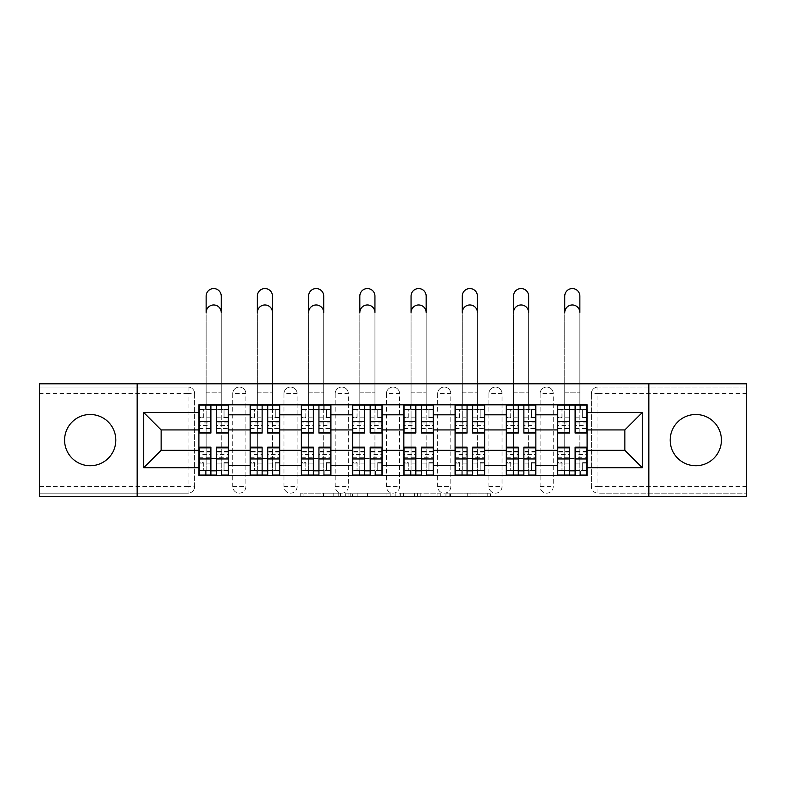 <?xml version="1.0" encoding="UTF-8"?>
<svg xmlns="http://www.w3.org/2000/svg" width="786" height="786" viewBox="0 0 786 786"><rect width="100%" height="100%" fill="white"/><g stroke="black" fill="none" stroke-linecap="round" stroke-linejoin="round"><path stroke-width="0.59" stroke-dasharray="3.93 2.95" d="M340.456 496.438L303.946 496.438L340.456 496.438L340.456 493.156L323.449 493.156L323.449 496.438L323.449 493.156L340.456 493.156L340.456 496.438L340.456 493.156L323.449 493.156L323.449 496.438L323.449 493.156L340.456 493.156L303.946 493.156L340.456 493.156M695.797 465.734A25.614 25.614 0 0 1 670.183 440.111A25.614 25.614 0 0 1 695.797 414.497A25.614 25.614 0 0 1 721.41 440.111A25.614 25.614 0 0 1 695.797 465.734M90.203 465.734A25.614 25.614 0 0 1 64.59 440.111A25.614 25.614 0 0 1 90.203 414.497A25.614 25.614 0 0 1 115.817 440.111A25.614 25.614 0 0 1 90.203 465.734M540.129 393.639A6.573 6.573 0 0 1 546.692 387.076A6.573 6.573 0 0 1 553.265 393.639A6.573 6.573 0 0 0 546.692 387.076A6.573 6.573 0 0 0 540.129 393.639L540.129 486.583A6.573 6.573 0 0 0 546.692 493.156A6.573 6.573 0 0 0 553.265 486.583L553.265 393.639A6.573 6.573 0 0 0 546.692 387.076A6.573 6.573 0 0 0 540.129 393.639L540.129 486.583A6.573 6.573 0 0 0 546.692 493.156A6.573 6.573 0 0 0 553.265 486.583L553.265 393.639L540.129 393.639M488.892 393.639A6.573 6.573 0 0 1 495.465 387.076A6.573 6.573 0 0 1 502.028 393.639A6.573 6.573 0 0 0 495.465 387.076A6.573 6.573 0 0 0 488.892 393.639L488.892 486.583A6.573 6.573 0 0 0 495.465 493.156A6.573 6.573 0 0 0 502.028 486.583L502.028 393.639A6.573 6.573 0 0 0 495.465 387.076A6.573 6.573 0 0 0 488.892 393.639L488.892 486.583A6.573 6.573 0 0 0 495.465 493.156A6.573 6.573 0 0 0 502.028 486.583L502.028 393.639L488.892 393.639M437.664 393.639A6.573 6.573 0 0 1 444.228 387.076A6.573 6.573 0 0 1 450.8 393.639A6.573 6.573 0 0 0 444.228 387.076A6.573 6.573 0 0 0 437.664 393.639L437.664 486.583A6.573 6.573 0 0 0 444.228 493.156A6.573 6.573 0 0 0 450.8 486.583L450.8 393.639A6.573 6.573 0 0 0 444.228 387.076A6.573 6.573 0 0 0 437.664 393.639L437.664 486.583A6.573 6.573 0 0 0 444.228 493.156A6.573 6.573 0 0 0 450.8 486.583L450.8 393.639L437.664 393.639M386.427 393.639A6.573 6.573 0 0 1 393 387.076A6.573 6.573 0 0 1 399.573 393.639A6.573 6.573 0 0 0 393 387.076A6.573 6.573 0 0 0 386.427 393.639L386.427 486.583A6.573 6.573 0 0 0 393 493.156A6.573 6.573 0 0 0 399.573 486.583L399.573 393.639A6.573 6.573 0 0 0 393 387.076A6.573 6.573 0 0 0 386.427 393.639L386.427 486.583A6.573 6.573 0 0 0 393 493.156A6.573 6.573 0 0 0 399.573 486.583L399.573 393.639L386.427 393.639M335.2 393.639A6.573 6.573 0 0 1 341.772 387.076A6.573 6.573 0 0 1 348.336 393.639A6.573 6.573 0 0 0 341.772 387.076A6.573 6.573 0 0 0 335.2 393.639L335.2 486.583A6.573 6.573 0 0 0 341.772 493.156A6.573 6.573 0 0 0 348.336 486.583L348.336 393.639A6.573 6.573 0 0 0 341.772 387.076A6.573 6.573 0 0 0 335.2 393.639L335.2 486.583A6.573 6.573 0 0 0 341.772 493.156A6.573 6.573 0 0 0 348.336 486.583L348.336 393.639L335.2 393.639M283.972 393.639A6.573 6.573 0 0 1 290.535 387.076A6.573 6.573 0 0 1 297.108 393.639A6.573 6.573 0 0 0 290.535 387.076A6.573 6.573 0 0 0 283.972 393.639L283.972 486.583A6.573 6.573 0 0 0 290.535 493.156A6.573 6.573 0 0 0 297.108 486.583L297.108 393.639A6.573 6.573 0 0 0 290.535 387.076A6.573 6.573 0 0 0 283.972 393.639L283.972 486.583A6.573 6.573 0 0 0 290.535 493.156A6.573 6.573 0 0 0 297.108 486.583L297.108 393.639L283.972 393.639M232.735 393.639A6.573 6.573 0 0 1 239.308 387.076A6.573 6.573 0 0 1 245.871 393.639A6.573 6.573 0 0 0 239.308 387.076A6.573 6.573 0 0 0 232.735 393.639L232.735 486.583A6.573 6.573 0 0 0 239.308 493.156A6.573 6.573 0 0 0 245.871 486.583L245.871 393.639A6.573 6.573 0 0 0 239.308 387.076A6.573 6.573 0 0 0 232.735 393.639L232.735 486.583A6.573 6.573 0 0 0 239.308 493.156A6.573 6.573 0 0 0 245.871 486.583L245.871 393.639L232.735 393.639M487.212 496.438L449.17 496.438L487.212 496.438L487.212 493.156L470.932 493.156L490.435 493.156L490.435 496.438L490.435 493.156L449.17 493.156L490.435 493.156L490.435 496.438L490.435 493.156L487.212 493.156L487.212 496.438M467.709 496.438L450.457 496.438L467.709 496.438L467.709 493.156L470.932 493.156L467.709 493.156L467.709 496.438L467.709 493.156L450.457 493.156L450.457 496.438L450.457 493.156L467.709 493.156L467.709 496.438M445.947 496.438L449.17 496.438L445.947 496.438L445.947 493.156L449.17 493.156L445.947 493.156L445.947 496.438M300.724 496.438L303.946 496.438L300.724 496.438L300.724 493.156L303.946 493.156L300.724 493.156L300.724 496.438M746.7 486.583L597.93 486.583L597.93 493.156L746.7 493.156L746.7 496.438L39.3 496.438L39.3 493.156L188.07 493.156A6.573 6.573 0 0 0 194.643 486.583L194.643 393.639A6.573 6.573 0 0 0 188.07 387.076A6.573 6.573 0 0 1 194.643 393.639A6.573 6.573 0 0 0 188.07 387.076L39.3 387.076L39.3 383.794L746.7 383.794L746.7 387.076L597.93 387.076A6.573 6.573 0 0 0 591.357 393.639L591.357 486.583A6.573 6.573 0 0 0 597.93 493.156A6.573 6.573 0 0 1 591.357 486.583A6.573 6.573 0 0 0 597.93 493.156L746.7 493.156L746.7 387.076L597.93 387.076A6.573 6.573 0 0 0 591.357 393.639L591.357 486.583L597.93 486.583L597.93 393.639L746.7 393.639M390.18 496.438L386.958 496.438L390.18 496.438L390.18 493.156L390.18 496.438M348.915 496.438L386.958 496.438L345.693 496.438L348.915 496.438L348.915 493.156L390.18 493.156L345.693 493.156L345.693 496.438L345.693 493.156L348.915 493.156L348.915 496.438M399.042 496.438L440.307 496.438L395.82 496.438L399.042 496.438L399.042 493.156L440.307 493.156L440.307 496.438L440.307 493.156L420.805 493.156L420.805 496.438M194.643 486.583L194.643 393.639L188.07 393.639L188.07 486.583L39.3 486.583L39.3 493.156L188.07 493.156A6.573 6.573 0 0 0 194.643 486.583A6.573 6.573 0 0 1 188.07 493.156L188.07 486.583L194.643 486.583M39.3 393.639L188.07 393.639L188.07 387.076L39.3 387.076L39.3 486.583M557.539 404.81L587.093 404.81L587.093 409.732L557.539 409.732L557.539 404.81L535.856 404.81L535.856 409.732L506.302 409.732L506.302 404.81L484.628 404.81L484.628 409.732L455.074 409.732L455.074 404.81L433.391 404.81L433.391 409.732L403.837 409.732L403.837 404.81L382.163 404.81L382.163 409.732L352.609 409.732L352.609 404.81L330.926 404.81L330.926 409.732L301.372 409.732L301.372 404.81L279.698 404.81L279.698 409.732L250.144 409.732L250.144 404.81L228.461 404.81L228.461 409.732L198.907 409.732L198.907 470.49L228.461 470.49L228.461 409.732M228.461 470.49L228.461 475.422L250.144 475.422L250.144 470.49L279.698 470.49L279.698 409.732M250.144 409.732L250.144 470.49M279.698 470.49L279.698 475.422L301.372 475.422L301.372 470.49L330.926 470.49L330.926 409.732M301.372 409.732L301.372 470.49M330.926 470.49L330.926 475.422L352.609 475.422L352.609 470.49L382.163 470.49L382.163 409.732M352.609 409.732L352.609 470.49M382.163 470.49L382.163 475.422L403.837 475.422L403.837 470.49L433.391 470.49L433.391 409.732M403.837 409.732L403.837 470.49M433.391 470.49L433.391 475.422L455.074 475.422L455.074 470.49L484.628 470.49L484.628 409.732M455.074 409.732L455.074 470.49M484.628 470.49L484.628 475.422L506.302 475.422L506.302 470.49L535.856 470.49L535.856 409.732M506.302 409.732L506.302 470.49M535.856 470.49L535.856 475.422L557.539 475.422L557.539 470.49L587.093 470.49L587.093 409.732M557.539 409.732L557.539 470.49M535.856 450.299L557.539 450.299M484.628 450.299L506.302 450.299M433.391 450.299L455.074 450.299M382.163 450.299L403.837 450.299M330.926 450.299L352.609 450.299M279.698 450.299L301.372 450.299M228.461 450.299L250.144 450.299M557.539 429.932L535.856 429.932M506.302 429.932L484.628 429.932M455.074 429.932L433.391 429.932M403.837 429.932L382.163 429.932M352.609 429.932L330.926 429.932M301.372 429.932L279.698 429.932M250.144 429.932L228.461 429.932M198.907 429.932L161.14 429.932L161.14 450.299L198.907 450.299M137.167 496.438L137.167 383.794M648.833 496.438L648.833 383.794M587.093 450.299L624.86 450.299L624.86 429.932L587.093 429.932M228.461 475.422L198.907 475.422L198.907 470.49M198.907 409.732L198.907 404.81L228.461 404.81M250.144 404.81L279.698 404.81M301.372 404.81L330.926 404.81M352.609 404.81L382.163 404.81M403.837 404.81L433.391 404.81M455.074 404.81L484.628 404.81M506.302 404.81L535.856 404.81M587.093 470.49L587.093 475.422L557.539 475.422M535.856 475.422L506.302 475.422M484.628 475.422L455.074 475.422M433.391 475.422L403.837 475.422M382.163 475.422L352.609 475.422M330.926 475.422L301.372 475.422M279.698 475.422L250.144 475.422M228.304 470.49L216.474 470.49M210.894 470.49L199.074 470.49M199.074 409.732L210.894 409.732M216.474 409.732L228.304 409.732M553.265 486.583A6.573 6.573 0 0 1 546.692 493.156A6.573 6.573 0 0 1 540.129 486.583L553.265 486.583M502.028 486.583A6.573 6.573 0 0 1 495.465 493.156A6.573 6.573 0 0 1 488.892 486.583L502.028 486.583M450.8 486.583A6.573 6.573 0 0 1 444.228 493.156A6.573 6.573 0 0 1 437.664 486.583L450.8 486.583M399.573 486.583A6.573 6.573 0 0 1 393 493.156A6.573 6.573 0 0 1 386.427 486.583L399.573 486.583M348.336 486.583A6.573 6.573 0 0 1 341.772 493.156A6.573 6.573 0 0 1 335.2 486.583L348.336 486.583M297.108 486.583A6.573 6.573 0 0 1 290.535 493.156A6.573 6.573 0 0 1 283.972 486.583L297.108 486.583M245.871 486.583A6.573 6.573 0 0 1 239.308 493.156A6.573 6.573 0 0 1 232.735 486.583L245.871 486.583M279.531 470.49L267.712 470.49M262.131 470.49L250.302 470.49M250.302 409.732L262.131 409.732M267.712 409.732L279.531 409.732M330.768 470.49L318.939 470.49M313.359 470.49L301.539 470.49M301.539 409.732L313.359 409.732M318.939 409.732L330.768 409.732M381.996 470.49L370.177 470.49M364.596 470.49L352.767 470.49M352.767 409.732L364.596 409.732M370.177 409.732L381.996 409.732M433.233 470.49L421.404 470.49M415.823 470.49L404.004 470.49M404.004 409.732L415.823 409.732M421.404 409.732L433.233 409.732M484.461 470.49L472.641 470.49M467.061 470.49L455.232 470.49M455.232 409.732L467.061 409.732M472.641 409.732L484.461 409.732M535.698 470.49L523.869 470.49M518.288 470.49L506.469 470.49M506.469 409.732L518.288 409.732M523.869 409.732L535.698 409.732M586.926 470.49L575.106 470.49M569.526 470.49L557.696 470.49M557.696 409.732L569.526 409.732M575.106 409.732L586.926 409.732M352.462 496.438L357.139 496.438L352.462 496.438L352.462 493.156L350.202 493.156L350.202 496.438L350.202 493.156L357.139 493.156L352.462 493.156L352.462 496.438M357.139 496.438L367.455 496.438L357.139 496.438L357.139 493.156L367.455 493.156L367.455 496.438L367.455 493.156L357.139 493.156L357.139 496.438M399.042 493.156L417.582 493.156L417.582 496.438L417.582 493.156L414.36 493.156L417.582 493.156L417.582 496.438L417.582 493.156L420.805 493.156M400.329 493.156L400.329 496.438L400.329 493.156M395.82 493.156L395.82 496.438L395.82 493.156M221.239 475.088L221.239 458.503L221.239 475.088L228.304 475.088L228.304 462.61L224.03 462.61L224.03 470.824L228.304 470.824L228.304 462.61L224.03 462.61L224.03 470.824L228.304 470.824L206.138 470.824L206.138 475.088L206.138 312.523A7.555 7.555 0 0 1 213.684 304.968A7.555 7.555 0 0 1 221.239 312.523L221.239 404.81M199.074 428.783L210.894 428.783L210.894 422.947L199.074 422.947L199.074 409.408L199.074 417.621L203.338 417.621L203.338 409.408L199.074 409.408L206.138 409.408L206.138 405.134L199.074 405.134L199.074 417.621L203.338 417.621L203.338 409.408L199.074 409.408L210.894 409.408L210.894 405.134M228.304 422.947L216.474 422.947L216.474 409.408L228.304 409.408L224.03 409.408L224.03 417.621L228.304 417.621L228.304 409.408L228.304 417.621L224.03 417.621L224.03 409.408L228.304 409.408L228.304 433.057M216.474 422.947L216.474 425.599L228.304 425.599M216.474 425.599L216.474 433.057M206.138 404.81L206.138 392.823L206.138 409.408L228.304 409.408L228.304 405.134L221.239 405.134L221.239 409.408L221.239 383.794L221.239 458.503L221.239 296.106A7.555 7.555 0 0 0 213.684 288.55A7.555 7.555 0 0 0 206.138 296.106L206.138 470.824L199.074 470.824L203.338 470.824L203.338 462.61L199.074 462.61L199.074 470.824L199.074 462.61L203.338 462.61L203.338 470.824L199.074 470.824L199.074 447.175M199.074 417.15L210.894 417.15L210.894 409.408M210.894 417.15L210.894 428.783M210.894 422.947L210.894 433.057M199.074 422.947L199.074 425.599L210.894 425.599M199.074 425.599L199.074 433.057M206.138 405.134L221.239 405.134M216.474 409.408L216.474 405.134M199.074 457.285L210.894 457.285L210.894 451.449L210.894 470.824L199.074 470.824L199.074 475.088L206.138 475.088M210.894 457.285L210.894 454.632L199.074 454.632M210.894 454.632L210.894 447.175M228.304 451.449L216.474 451.449L216.474 457.285L228.304 457.285L228.304 451.449L228.304 470.824L216.474 470.824L216.474 475.088L210.894 475.088L210.894 470.824M228.304 463.082L216.474 463.082L216.474 470.824M216.474 463.082L216.474 451.449M216.474 457.285L216.474 447.175M228.304 457.285L228.304 454.632L216.474 454.632M228.304 454.632L228.304 447.175M272.477 475.088L272.477 458.503L272.477 475.088L279.531 475.088L279.531 462.61L275.267 462.61L275.267 470.824L279.531 470.824L279.531 462.61L275.267 462.61L275.267 470.824L279.531 470.824L257.366 470.824L257.366 475.088L257.366 312.523A7.555 7.555 0 0 1 264.921 304.968A7.555 7.555 0 0 1 272.477 312.523L272.477 404.81M250.302 428.783L262.131 428.783L262.131 422.947L250.302 422.947L250.302 409.408L250.302 417.621L254.576 417.621L254.576 409.408L250.302 409.408L257.366 409.408L257.366 405.134L250.302 405.134L250.302 417.621L254.576 417.621L254.576 409.408L250.302 409.408L262.131 409.408L262.131 405.134M279.531 422.947L267.712 422.947L267.712 409.408L279.531 409.408L275.267 409.408L275.267 417.621L279.531 417.621L279.531 409.408L279.531 417.621L275.267 417.621L275.267 409.408L279.531 409.408L279.531 433.057M267.712 422.947L267.712 425.599L279.531 425.599M267.712 425.599L267.712 433.057M257.366 404.81L257.366 392.823L257.366 409.408L279.531 409.408L279.531 405.134L272.477 405.134L272.477 409.408L272.477 383.794L272.477 458.503L272.477 296.106A7.555 7.555 0 0 0 264.921 288.55A7.555 7.555 0 0 0 257.366 296.106L257.366 470.824L250.302 470.824L254.576 470.824L254.576 462.61L250.302 462.61L250.302 470.824L250.302 462.61L254.576 462.61L254.576 470.824L250.302 470.824L250.302 447.175M250.302 417.15L262.131 417.15L262.131 409.408M262.131 417.15L262.131 428.783M262.131 422.947L262.131 433.057M250.302 422.947L250.302 425.599L262.131 425.599M250.302 425.599L250.302 433.057M257.366 405.134L272.477 405.134M267.712 409.408L267.712 405.134M323.704 475.088L323.704 458.503L323.704 475.088L330.768 475.088L330.768 462.61L326.495 462.61L326.495 470.824L330.768 470.824L330.768 462.61L326.495 462.61L326.495 470.824L330.768 470.824L308.593 470.824L308.593 475.088L308.593 312.523A7.555 7.555 0 0 1 316.149 304.968A7.555 7.555 0 0 1 323.704 312.523L323.704 404.81M301.539 428.783L313.359 428.783L313.359 422.947L301.539 422.947L301.539 409.408L301.539 417.621L305.803 417.621L305.803 409.408L301.539 409.408L308.593 409.408L308.593 405.134L301.539 405.134L301.539 417.621L305.803 417.621L305.803 409.408L301.539 409.408L313.359 409.408L313.359 405.134M330.768 422.947L318.939 422.947L318.939 409.408L330.768 409.408L326.495 409.408L326.495 417.621L330.768 417.621L330.768 409.408L330.768 417.621L326.495 417.621L326.495 409.408L330.768 409.408L330.768 433.057M318.939 422.947L318.939 425.599L330.768 425.599M318.939 425.599L318.939 433.057M308.593 404.81L308.593 392.823L308.593 409.408L330.768 409.408L330.768 405.134L323.704 405.134L323.704 409.408L323.704 383.794L323.704 458.503L323.704 296.106A7.555 7.555 0 0 0 316.149 288.55A7.555 7.555 0 0 0 308.593 296.106L308.593 470.824L301.539 470.824L305.803 470.824L305.803 462.61L301.539 462.61L301.539 470.824L301.539 462.61L305.803 462.61L305.803 470.824L301.539 470.824L301.539 447.175M301.539 417.15L313.359 417.15L313.359 409.408M313.359 417.15L313.359 428.783M313.359 422.947L313.359 433.057M301.539 422.947L301.539 425.599L313.359 425.599M301.539 425.599L301.539 433.057M308.593 405.134L323.704 405.134M318.939 409.408L318.939 405.134M250.302 457.285L262.131 457.285L262.131 451.449L262.131 470.824L250.302 470.824L250.302 475.088L257.366 475.088M262.131 457.285L262.131 454.632L250.302 454.632M262.131 454.632L262.131 447.175M279.531 451.449L267.712 451.449L267.712 457.285L279.531 457.285L279.531 451.449L279.531 470.824L267.712 470.824L267.712 475.088L262.131 475.088L262.131 470.824M279.531 463.082L267.712 463.082L267.712 470.824M267.712 463.082L267.712 451.449M267.712 457.285L267.712 447.175M279.531 457.285L279.531 454.632L267.712 454.632M279.531 454.632L279.531 447.175M308.102 470.824L308.593 475.088M301.539 457.285L313.359 457.285L313.359 470.824L301.539 470.824L301.539 475.088M313.359 457.285L313.359 454.632L301.539 454.632M313.359 454.632L313.359 447.175M330.768 451.449L318.939 451.449L318.939 457.285L330.768 457.285L330.768 451.449L330.768 470.824L318.939 470.824L318.939 475.088L313.359 475.088L313.359 470.824M330.768 463.082L318.939 463.082L318.939 470.824M318.939 463.082L318.939 451.449M318.939 457.285L318.939 447.175M330.768 457.285L330.768 454.632L318.939 454.632M330.768 454.632L330.768 447.175M374.942 475.088L374.942 458.503L374.942 475.088L381.996 475.088L381.996 462.61L377.732 462.61L377.732 470.824L381.996 470.824L381.996 462.61L377.732 462.61L377.732 470.824L381.996 470.824L359.831 470.824L359.831 475.088L359.831 312.523A7.555 7.555 0 0 1 367.386 304.968A7.555 7.555 0 0 1 374.942 312.523L374.942 404.81M352.767 428.783L364.596 428.783L364.596 422.947L352.767 422.947L352.767 409.408L352.767 417.621L357.041 417.621L357.041 409.408L352.767 409.408L359.831 409.408L359.831 405.134L352.767 405.134L352.767 417.621L357.041 417.621L357.041 409.408L352.767 409.408L364.596 409.408L364.596 405.134M381.996 422.947L370.177 422.947L370.177 409.408L381.996 409.408L377.732 409.408L377.732 417.621L381.996 417.621L381.996 409.408L381.996 417.621L377.732 417.621L377.732 409.408L381.996 409.408L381.996 433.057M370.177 422.947L370.177 425.599L381.996 425.599M370.177 425.599L370.177 433.057M359.831 404.81L359.831 392.823L359.831 409.408L381.996 409.408L381.996 405.134L374.942 405.134L374.942 409.408L374.942 383.794L374.942 458.503L374.942 296.106A7.555 7.555 0 0 0 367.386 288.55A7.555 7.555 0 0 0 359.831 296.106L359.831 470.824L352.767 470.824L357.041 470.824L357.041 462.61L352.767 462.61L352.767 470.824L352.767 462.61L357.041 462.61L357.041 470.824L352.767 470.824L352.767 447.175M352.767 417.15L364.596 417.15L364.596 409.408M364.596 417.15L364.596 428.783M364.596 422.947L364.596 433.057M352.767 422.947L352.767 425.599L364.596 425.599M352.767 425.599L352.767 433.057M359.831 405.134L374.942 405.134M370.177 409.408L370.177 405.134M426.169 475.088L426.169 458.503L426.169 475.088L433.233 475.088L433.233 462.61L428.96 462.61L428.96 470.824L433.233 470.824L433.233 462.61L428.96 462.61L428.96 470.824L433.233 470.824L411.058 470.824L411.058 475.088L411.058 312.523A7.555 7.555 0 0 1 418.614 304.968A7.555 7.555 0 0 1 426.169 312.523L426.169 404.81M404.004 428.783L415.823 428.783L415.823 422.947L404.004 422.947L404.004 409.408L404.004 417.621L408.268 417.621L408.268 409.408L404.004 409.408L411.058 409.408L411.058 405.134L404.004 405.134L404.004 417.621L408.268 417.621L408.268 409.408L404.004 409.408L415.823 409.408L415.823 405.134M433.233 422.947L421.404 422.947L421.404 409.408L433.233 409.408L428.96 409.408L428.96 417.621L433.233 417.621L433.233 409.408L433.233 417.621L428.96 417.621L428.96 409.408L433.233 409.408L433.233 433.057M421.404 422.947L421.404 425.599L433.233 425.599M421.404 425.599L421.404 433.057M411.058 404.81L411.058 392.823L411.058 409.408L433.233 409.408L433.233 405.134L426.169 405.134L426.169 409.408L426.169 383.794L426.169 458.503L426.169 296.106A7.555 7.555 0 0 0 418.614 288.55A7.555 7.555 0 0 0 411.058 296.106L411.058 470.824L404.004 470.824L408.268 470.824L408.268 462.61L404.004 462.61L404.004 470.824L404.004 462.61L408.268 462.61L408.268 470.824L404.004 470.824L404.004 447.175M404.004 417.15L415.823 417.15L415.823 409.408M415.823 417.15L415.823 428.783M415.823 422.947L415.823 433.057M404.004 422.947L404.004 425.599L415.823 425.599M404.004 425.599L404.004 433.057M411.058 405.134L426.169 405.134M421.404 409.408L421.404 405.134M477.407 475.088L477.407 458.503L477.407 475.088L484.461 475.088L484.461 462.61L480.197 462.61L480.197 470.824L484.461 470.824L484.461 462.61L480.197 462.61L480.197 470.824L484.461 470.824L462.296 470.824L462.296 475.088L462.296 312.523A7.555 7.555 0 0 1 469.851 304.968A7.555 7.555 0 0 1 477.407 312.523L477.407 404.81M455.232 428.783L467.061 428.783L467.061 422.947L455.232 422.947L455.232 409.408L455.232 417.621L459.505 417.621L459.505 409.408L455.232 409.408L462.296 409.408L462.296 405.134L455.232 405.134L455.232 417.621L459.505 417.621L459.505 409.408L455.232 409.408L467.061 409.408L467.061 405.134M484.461 422.947L472.641 422.947L472.641 409.408L484.461 409.408L480.197 409.408L480.197 417.621L484.461 417.621L484.461 409.408L484.461 417.621L480.197 417.621L480.197 409.408L484.461 409.408L484.461 433.057M472.641 422.947L472.641 425.599L484.461 425.599M472.641 425.599L472.641 433.057M462.296 404.81L462.296 392.823L462.296 409.408L484.461 409.408L484.461 405.134L477.407 405.134L477.407 409.408L477.407 383.794L477.407 458.503L477.407 296.106A7.555 7.555 0 0 0 469.851 288.55A7.555 7.555 0 0 0 462.296 296.106L462.296 470.824L455.232 470.824L459.505 470.824L459.505 462.61L455.232 462.61L455.232 470.824L455.232 462.61L459.505 462.61L459.505 470.824L455.232 470.824L455.232 447.175M455.232 417.15L467.061 417.15L467.061 409.408M467.061 417.15L467.061 428.783M467.061 422.947L467.061 433.057M455.232 422.947L455.232 425.599L467.061 425.599M455.232 425.599L455.232 433.057M462.296 405.134L477.407 405.134M472.641 409.408L472.641 405.134M352.767 457.285L364.596 457.285L364.596 451.449L364.596 470.824L352.767 470.824L352.767 475.088L359.831 475.088M364.596 457.285L364.596 454.632L352.767 454.632M364.596 454.632L364.596 447.175M381.996 451.449L370.177 451.449L370.177 457.285L381.996 457.285L381.996 451.449L381.996 470.824L370.177 470.824L370.177 475.088L364.596 475.088L364.596 470.824M381.996 463.082L370.177 463.082L370.177 470.824M370.177 463.082L370.177 451.449M370.177 457.285L370.177 447.175M381.996 457.285L381.996 454.632L370.177 454.632M381.996 454.632L381.996 447.175M404.004 457.285L415.823 457.285L415.823 451.449L415.823 470.824L404.004 470.824L404.004 475.088L411.058 475.088M415.823 457.285L415.823 454.632L404.004 454.632M415.823 454.632L415.823 447.175M433.233 451.449L421.404 451.449L421.404 457.285L433.233 457.285L433.233 451.449L433.233 470.824L421.404 470.824L421.404 475.088L415.823 475.088L415.823 470.824M433.233 463.082L421.404 463.082L421.404 470.824M421.404 463.082L421.404 451.449M421.404 457.285L421.404 447.175M433.233 457.285L433.233 454.632L421.404 454.632M433.233 454.632L433.233 447.175M455.232 457.285L467.061 457.285L467.061 451.449L467.061 470.824L455.232 470.824L455.232 475.088L462.296 475.088M467.061 457.285L467.061 454.632L455.232 454.632M467.061 454.632L467.061 447.175M484.461 451.449L472.641 451.449L472.641 457.285L484.461 457.285L484.461 451.449L484.461 470.824L472.641 470.824L472.641 475.088L467.061 475.088L467.061 470.824M484.461 463.082L472.641 463.082L472.641 470.824M472.641 463.082L472.641 451.449M472.641 457.285L472.641 447.175M484.461 457.285L484.461 454.632L472.641 454.632M484.461 454.632L484.461 447.175M528.634 475.088L528.634 458.503L528.634 475.088L535.698 475.088L535.698 462.61L531.424 462.61L531.424 470.824L535.698 470.824L535.698 462.61L531.424 462.61L531.424 470.824L535.698 470.824L513.523 470.824L513.523 475.088L513.523 312.523A7.555 7.555 0 0 1 521.079 304.968A7.555 7.555 0 0 1 528.634 312.523L528.634 404.81M506.469 428.783L518.288 428.783L518.288 422.947L506.469 422.947L506.469 409.408L506.469 417.621L510.733 417.621L510.733 409.408L506.469 409.408L513.523 409.408L513.523 405.134L506.469 405.134L506.469 417.621L510.733 417.621L510.733 409.408L506.469 409.408L518.288 409.408L518.288 405.134M535.698 422.947L523.869 422.947L523.869 409.408L535.698 409.408L531.424 409.408L531.424 417.621L535.698 417.621L535.698 409.408L535.698 417.621L531.424 417.621L531.424 409.408L535.698 409.408L535.698 433.057M523.869 422.947L523.869 425.599L535.698 425.599M523.869 425.599L523.869 433.057M513.523 404.81L513.523 392.823L513.523 409.408L535.698 409.408L535.698 405.134L528.634 405.134L528.634 409.408L528.634 383.794L528.634 458.503L528.634 296.106A7.555 7.555 0 0 0 521.079 288.55A7.555 7.555 0 0 0 513.523 296.106L513.523 470.824L506.469 470.824L510.733 470.824L510.733 462.61L506.469 462.61L506.469 470.824L506.469 462.61L510.733 462.61L510.733 470.824L506.469 470.824L506.469 447.175M506.469 417.15L518.288 417.15L518.288 409.408M518.288 417.15L518.288 428.783M518.288 422.947L518.288 433.057M506.469 422.947L506.469 425.599L518.288 425.599M506.469 425.599L506.469 433.057M513.523 405.134L528.634 405.134M523.869 409.408L523.869 405.134M506.469 457.285L518.288 457.285L518.288 451.449L518.288 470.824L506.469 470.824L506.469 475.088L513.523 475.088M518.288 457.285L518.288 454.632L506.469 454.632M518.288 454.632L518.288 447.175M535.698 451.449L523.869 451.449L523.869 457.285L535.698 457.285L535.698 451.449L535.698 470.824L523.869 470.824L523.869 475.088L518.288 475.088L518.288 470.824M535.698 463.082L523.869 463.082L523.869 470.824M523.869 463.082L523.869 451.449M523.869 457.285L523.869 447.175M535.698 457.285L535.698 454.632L523.869 454.632M535.698 454.632L535.698 447.175M579.862 475.088L579.862 458.503L579.862 475.088L586.926 475.088L586.926 462.61L582.662 462.61L582.662 470.824L586.926 470.824L586.926 462.61L582.662 462.61L582.662 470.824L586.926 470.824L564.761 470.824L564.761 475.088L564.761 312.523A7.555 7.555 0 0 1 572.316 304.968A7.555 7.555 0 0 1 579.862 312.523L579.862 404.81M557.696 428.783L569.526 428.783L569.526 422.947L557.696 422.947L557.696 409.408L557.696 417.621L561.97 417.621L561.97 409.408L557.696 409.408L564.761 409.408L564.761 405.134L557.696 405.134L557.696 417.621L561.97 417.621L561.97 409.408L557.696 409.408L569.526 409.408L569.526 405.134M586.926 422.947L575.106 422.947L575.106 409.408L586.926 409.408L582.662 409.408L582.662 417.621L586.926 417.621L586.926 409.408L586.926 417.621L582.662 417.621L582.662 409.408L586.926 409.408L586.926 433.057M575.106 422.947L575.106 425.599L586.926 425.599M575.106 425.599L575.106 433.057M564.761 404.81L564.761 392.823L564.761 409.408L586.926 409.408L586.926 405.134L579.862 405.134L579.862 409.408L579.862 383.794L579.862 458.503L579.862 296.106A7.555 7.555 0 0 0 572.316 288.55A7.555 7.555 0 0 0 564.761 296.106L564.761 470.824L557.696 470.824L561.97 470.824L561.97 462.61L557.696 462.61L557.696 470.824L557.696 462.61L561.97 462.61L561.97 470.824L557.696 470.824L557.696 447.175M557.696 417.15L569.526 417.15L569.526 409.408M569.526 417.15L569.526 428.783M569.526 422.947L569.526 433.057M557.696 422.947L557.696 425.599L569.526 425.599M557.696 425.599L557.696 433.057M564.761 405.134L579.862 405.134M575.106 409.408L575.106 405.134M564.269 470.824L564.761 475.088M557.696 457.285L569.526 457.285L569.526 470.824L557.696 470.824L557.696 475.088M569.526 457.285L569.526 454.632L557.696 454.632M569.526 454.632L569.526 447.175M586.926 451.449L575.106 451.449L575.106 457.285L586.926 457.285L586.926 451.449L586.926 470.824L575.106 470.824L575.106 475.088L569.526 475.088L569.526 470.824M586.926 463.082L575.106 463.082L575.106 470.824M575.106 463.082L575.106 451.449M575.106 457.285L575.106 447.175M586.926 457.285L586.926 454.632L575.106 454.632M586.926 454.632L586.926 447.175M338.196 493.156L338.196 496.438L338.196 493.156M597.93 387.076A6.573 6.573 0 0 0 591.357 393.639L597.93 393.639L597.93 387.076M333.765 493.156L333.765 496.438L333.765 493.156M303.946 493.156L303.946 496.438L303.946 493.156M386.958 493.156L386.958 496.438L386.958 493.156M437.085 493.156L437.085 496.438L437.085 493.156M414.36 493.156L414.36 496.438L414.36 493.156M403.562 493.156L403.562 496.438L403.562 493.156M470.932 493.156L470.932 496.438L470.932 493.156M449.17 493.156L449.17 496.438L449.17 493.156M205.637 405.134L205.637 409.408M216.474 417.15L228.304 417.15M216.474 428.242L228.304 428.242M199.074 428.242L210.894 428.242M221.731 405.134L221.731 409.408M206.138 392.823L221.239 392.823L206.138 392.823M205.637 475.088L205.637 470.824M210.894 463.082L199.074 463.082M210.894 451.989L199.074 451.989M228.304 451.989L216.474 451.989M221.731 475.088L221.731 470.824M221.239 458.503L206.138 458.503L221.239 458.503M256.875 405.134L256.875 409.408M267.712 417.15L279.531 417.15M267.712 428.242L279.531 428.242M250.302 428.242L262.131 428.242M272.968 405.134L272.968 409.408M257.366 392.823L272.477 392.823L257.366 392.823M308.102 405.134L308.102 409.408M318.939 417.15L330.768 417.15M318.939 428.242L330.768 428.242M301.539 428.242L313.359 428.242M324.196 405.134L324.196 409.408M308.593 392.823L323.704 392.823L308.593 392.823M256.875 475.088L256.875 470.824M262.131 463.082L250.302 463.082M262.131 451.989L250.302 451.989M279.531 451.989L267.712 451.989M272.968 475.088L272.968 470.824M272.477 458.503L257.366 458.503L272.477 458.503M313.359 463.082L301.539 463.082M313.359 451.989L301.539 451.989M330.768 451.989L318.939 451.989M324.196 475.088L324.196 470.824M323.704 458.503L308.593 458.503L323.704 458.503M359.34 405.134L359.34 409.408M370.177 417.15L381.996 417.15M370.177 428.242L381.996 428.242M352.767 428.242L364.596 428.242M375.433 405.134L375.433 409.408M359.831 392.823L374.942 392.823L359.831 392.823M410.567 405.134L410.567 409.408M421.404 417.15L433.233 417.15M421.404 428.242L433.233 428.242M404.004 428.242L415.823 428.242M426.66 405.134L426.66 409.408M411.058 392.823L426.169 392.823L411.058 392.823M461.804 405.134L461.804 409.408M472.641 417.15L484.461 417.15M472.641 428.242L484.461 428.242M455.232 428.242L467.061 428.242M477.898 405.134L477.898 409.408M462.296 392.823L477.407 392.823L462.296 392.823M359.34 475.088L359.34 470.824M364.596 463.082L352.767 463.082M364.596 451.989L352.767 451.989M381.996 451.989L370.177 451.989M375.433 475.088L375.433 470.824M374.942 458.503L359.831 458.503L374.942 458.503M410.567 475.088L410.567 470.824M415.823 463.082L404.004 463.082M415.823 451.989L404.004 451.989M433.233 451.989L421.404 451.989M426.66 475.088L426.66 470.824M426.169 458.503L411.058 458.503L426.169 458.503M461.804 475.088L461.804 470.824M467.061 463.082L455.232 463.082M467.061 451.989L455.232 451.989M484.461 451.989L472.641 451.989M477.898 475.088L477.898 470.824M477.407 458.503L462.296 458.503L477.407 458.503M513.032 405.134L513.032 409.408M523.869 417.15L535.698 417.15M523.869 428.242L535.698 428.242M506.469 428.242L518.288 428.242M529.125 405.134L529.125 409.408M513.523 392.823L528.634 392.823L513.523 392.823M513.032 475.088L513.032 470.824M518.288 463.082L506.469 463.082M518.288 451.989L506.469 451.989M535.698 451.989L523.869 451.989M529.125 475.088L529.125 470.824M528.634 458.503L513.523 458.503L528.634 458.503M564.269 405.134L564.269 409.408M575.106 417.15L586.926 417.15M575.106 428.242L586.926 428.242M557.696 428.242L569.526 428.242M580.363 405.134L580.363 409.408M564.761 392.823L579.862 392.823L564.761 392.823M569.526 463.082L557.696 463.082M569.526 451.989L557.696 451.989M586.926 451.989L575.106 451.989M580.363 475.088L580.363 470.824M579.862 458.503L564.761 458.503L579.862 458.503M216.474 428.783L228.304 428.783M210.894 451.449L199.074 451.449M267.712 428.783L279.531 428.783M318.939 428.783L330.768 428.783M262.131 451.449L250.302 451.449M313.359 451.449L301.539 451.449M370.177 428.783L381.996 428.783M421.404 428.783L433.233 428.783M472.641 428.783L484.461 428.783M364.596 451.449L352.767 451.449M415.823 451.449L404.004 451.449M467.061 451.449L455.232 451.449M523.869 428.783L535.698 428.783M518.288 451.449L506.469 451.449M575.106 428.783L586.926 428.783M569.526 451.449L557.696 451.449"/><path stroke-width="1.18" d="M695.797 414.497A25.614 25.614 0 0 0 670.183 440.111A25.614 25.614 0 0 0 695.797 465.734A25.614 25.614 0 0 0 721.41 440.111A25.614 25.614 0 0 0 695.797 414.497M90.203 414.497A25.614 25.614 0 0 0 64.59 440.111A25.614 25.614 0 0 0 90.203 465.734A25.614 25.614 0 0 0 115.817 440.111A25.614 25.614 0 0 0 90.203 414.497M648.833 496.438L746.7 496.438L746.7 383.794L39.3 383.794L39.3 496.438L648.833 496.438L648.833 383.794M250.144 475.422L250.144 414.821L228.461 414.821L228.461 475.422M228.461 414.821L228.461 404.81M250.144 414.821L250.144 404.81M279.698 404.81L279.698 475.422M301.372 475.422L301.372 404.81M330.926 404.81L330.926 475.422M352.609 475.422L352.609 404.81M382.163 404.81L382.163 475.422M403.837 475.422L403.837 404.81M433.391 404.81L433.391 475.422M455.074 475.422L455.074 404.81M484.628 404.81L484.628 475.422M506.302 475.422L506.302 404.81M535.856 404.81L535.856 475.422M557.539 475.422L557.539 404.81M557.539 450.299L535.856 450.299M506.302 450.299L484.628 450.299M455.074 450.299L433.391 450.299M403.837 450.299L382.163 450.299M352.609 450.299L330.926 450.299M301.372 450.299L279.698 450.299M250.144 450.299L228.461 450.299M557.539 429.932L535.856 429.932M506.302 429.932L484.628 429.932M455.074 429.932L433.391 429.932M403.837 429.932L382.163 429.932M352.609 429.932L330.926 429.932M301.372 429.932L279.698 429.932M250.144 429.932L228.461 429.932M161.14 450.299L198.907 450.299L198.907 429.932L161.14 429.932L161.14 450.299L143.74 467.699L143.74 412.522L198.907 412.522L198.907 429.932M587.093 429.932L587.093 450.299L624.86 450.299L624.86 429.932L587.093 429.932L587.093 404.81L198.907 404.81L198.907 412.522M587.093 412.522L642.26 412.522L642.26 467.699L587.093 467.699L587.093 450.299M198.907 450.299L198.907 475.422L587.093 475.422L587.093 467.699M198.907 467.699L143.74 467.699M137.167 496.438L137.167 383.794M216.474 470.49L210.894 470.49M210.894 409.732L216.474 409.732M267.712 470.49L262.131 470.49M262.131 409.732L267.712 409.732M318.939 470.49L313.359 470.49M313.359 409.732L318.939 409.732M370.177 470.49L364.596 470.49M364.596 409.732L370.177 409.732M421.404 470.49L415.823 470.49M415.823 409.732L421.404 409.732M472.641 470.49L467.061 470.49M467.061 409.732L472.641 409.732M523.869 470.49L518.288 470.49M518.288 409.732L523.869 409.732M575.106 470.49L569.526 470.49M569.526 409.732L575.106 409.732M143.74 412.522L161.14 429.932M624.86 450.299L642.26 467.699M624.86 429.932L642.26 412.522M221.239 312.523A7.555 7.555 0 0 0 213.684 304.968A7.555 7.555 0 0 0 206.138 312.523L206.138 296.106A7.555 7.555 0 0 1 213.684 288.55A7.555 7.555 0 0 1 221.239 296.106L221.239 312.523M216.474 433.057L216.474 405.134L228.304 405.134L228.304 433.057L216.474 433.057M210.894 409.408L216.474 409.408M210.894 405.134L199.074 405.134L199.074 433.057L210.894 433.057L210.894 405.134L216.474 405.134M210.894 447.175L210.894 475.088L199.074 475.088L199.074 447.175L210.894 447.175M216.474 470.824L210.894 470.824M221.239 475.088L228.304 475.088L228.304 447.175L216.474 447.175L216.474 475.088L206.138 475.088M272.477 312.523A7.555 7.555 0 0 0 264.921 304.968A7.555 7.555 0 0 0 257.366 312.523L257.366 296.106A7.555 7.555 0 0 1 264.921 288.55A7.555 7.555 0 0 1 272.477 296.106L272.477 312.523M267.712 433.057L267.712 405.134L279.531 405.134L279.531 433.057L267.712 433.057M262.131 409.408L267.712 409.408M262.131 405.134L250.302 405.134L250.302 433.057L262.131 433.057L262.131 405.134L267.712 405.134M323.704 312.523A7.555 7.555 0 0 0 316.149 304.968A7.555 7.555 0 0 0 308.593 312.523L308.593 296.106A7.555 7.555 0 0 1 316.149 288.55A7.555 7.555 0 0 1 323.704 296.106L323.704 312.523M318.939 433.057L318.939 405.134L330.768 405.134L330.768 433.057L318.939 433.057M313.359 409.408L318.939 409.408M313.359 405.134L301.539 405.134L301.539 433.057L313.359 433.057L313.359 405.134L318.939 405.134M262.131 447.175L262.131 475.088L250.302 475.088L250.302 447.175L262.131 447.175M267.712 470.824L262.131 470.824M272.477 475.088L279.531 475.088L279.531 447.175L267.712 447.175L267.712 475.088L257.366 475.088M313.359 447.873L301.539 447.873L301.539 447.175L313.359 447.175L313.359 475.088L301.539 475.088L308.102 475.088M301.539 447.873L301.539 475.088M318.939 470.824L313.359 470.824M323.704 475.088L330.768 475.088L330.768 447.175L318.939 447.175L318.939 475.088L308.593 475.088M374.942 312.523A7.555 7.555 0 0 0 367.386 304.968A7.555 7.555 0 0 0 359.831 312.523L359.831 296.106A7.555 7.555 0 0 1 367.386 288.55A7.555 7.555 0 0 1 374.942 296.106L374.942 312.523M370.177 433.057L370.177 405.134L381.996 405.134L381.996 433.057L370.177 433.057M364.596 409.408L370.177 409.408M364.596 405.134L352.767 405.134L352.767 433.057L364.596 433.057L364.596 405.134L370.177 405.134M426.169 312.523A7.555 7.555 0 0 0 418.614 304.968A7.555 7.555 0 0 0 411.058 312.523L411.058 296.106A7.555 7.555 0 0 1 418.614 288.55A7.555 7.555 0 0 1 426.169 296.106L426.169 312.523M421.404 433.057L421.404 405.134L433.233 405.134L433.233 433.057L421.404 433.057M415.823 409.408L421.404 409.408M415.823 405.134L404.004 405.134L404.004 433.057L415.823 433.057L415.823 405.134L421.404 405.134M477.407 312.523A7.555 7.555 0 0 0 469.851 304.968A7.555 7.555 0 0 0 462.296 312.523L462.296 296.106A7.555 7.555 0 0 1 469.851 288.55A7.555 7.555 0 0 1 477.407 296.106L477.407 312.523M472.641 433.057L472.641 405.134L484.461 405.134L484.461 433.057L472.641 433.057M467.061 409.408L472.641 409.408M467.061 405.134L455.232 405.134L455.232 433.057L467.061 433.057L467.061 405.134L472.641 405.134M364.596 447.175L364.596 475.088L352.767 475.088L352.767 447.175L364.596 447.175M370.177 470.824L364.596 470.824M374.942 475.088L381.996 475.088L381.996 447.175L370.177 447.175L370.177 475.088L359.831 475.088M415.823 447.175L415.823 475.088L404.004 475.088L404.004 447.175L415.823 447.175M421.404 470.824L415.823 470.824M426.169 475.088L433.233 475.088L433.233 447.175L421.404 447.175L421.404 475.088L411.058 475.088M467.061 447.175L467.061 475.088L455.232 475.088L455.232 447.175L467.061 447.175M472.641 470.824L467.061 470.824M477.407 475.088L484.461 475.088L484.461 447.175L472.641 447.175L472.641 475.088L462.296 475.088M528.634 312.523A7.555 7.555 0 0 0 521.079 304.968A7.555 7.555 0 0 0 513.523 312.523L513.523 296.106A7.555 7.555 0 0 1 521.079 288.55A7.555 7.555 0 0 1 528.634 296.106L528.634 312.523M523.869 433.057L523.869 405.134L535.698 405.134L535.698 433.057L523.869 433.057M518.288 409.408L523.869 409.408M518.288 405.134L506.469 405.134L506.469 433.057L518.288 433.057L518.288 405.134L523.869 405.134M518.288 447.175L518.288 475.088L506.469 475.088L506.469 447.175L518.288 447.175M523.869 470.824L518.288 470.824M528.634 475.088L535.698 475.088L535.698 447.175L523.869 447.175L523.869 475.088L513.523 475.088M579.862 312.523A7.555 7.555 0 0 0 572.316 304.968A7.555 7.555 0 0 0 564.761 312.523L564.761 296.106A7.555 7.555 0 0 1 572.316 288.55A7.555 7.555 0 0 1 579.862 296.106L579.862 312.523M575.106 433.057L575.106 405.134L586.926 405.134L586.926 433.057L575.106 433.057M569.526 409.408L575.106 409.408M569.526 405.134L557.696 405.134L557.696 433.057L569.526 433.057L569.526 405.134L575.106 405.134M569.526 447.873L557.696 447.873L557.696 447.175L569.526 447.175L569.526 475.088L557.696 475.088L564.269 475.088M557.696 447.873L557.696 475.088M575.106 470.824L569.526 470.824M579.862 475.088L586.926 475.088L586.926 447.175L575.106 447.175L575.106 475.088L564.761 475.088M506.302 414.821L484.628 414.821M455.074 414.821L433.391 414.821M403.837 414.821L382.163 414.821M352.609 414.821L330.926 414.821M301.372 414.821L279.698 414.821M557.539 414.821L535.856 414.821M506.302 465.4L484.628 465.4M455.074 465.4L433.391 465.4M403.837 465.4L382.163 465.4M352.609 465.4L330.926 465.4M301.372 465.4L279.698 465.4M250.144 465.4L228.461 465.4M557.539 465.4L535.856 465.4M216.474 432.359L228.304 432.359M216.474 421.267L228.304 421.267M199.074 432.359L210.894 432.359M199.074 421.267L210.894 421.267M210.894 447.873L199.074 447.873M210.894 458.955L199.074 458.955M228.304 447.873L216.474 447.873M228.304 458.955L216.474 458.955M267.712 432.359L279.531 432.359M267.712 421.267L279.531 421.267M250.302 432.359L262.131 432.359M250.302 421.267L262.131 421.267M318.939 432.359L330.768 432.359M318.939 421.267L330.768 421.267M301.539 432.359L313.359 432.359M301.539 421.267L313.359 421.267M262.131 447.873L250.302 447.873M262.131 458.955L250.302 458.955M279.531 447.873L267.712 447.873M279.531 458.955L267.712 458.955M313.359 458.955L301.539 458.955M330.768 447.873L318.939 447.873M330.768 458.955L318.939 458.955M370.177 432.359L381.996 432.359M370.177 421.267L381.996 421.267M352.767 432.359L364.596 432.359M352.767 421.267L364.596 421.267M421.404 432.359L433.233 432.359M421.404 421.267L433.233 421.267M404.004 432.359L415.823 432.359M404.004 421.267L415.823 421.267M472.641 432.359L484.461 432.359M472.641 421.267L484.461 421.267M455.232 432.359L467.061 432.359M455.232 421.267L467.061 421.267M364.596 447.873L352.767 447.873M364.596 458.955L352.767 458.955M381.996 447.873L370.177 447.873M381.996 458.955L370.177 458.955M415.823 447.873L404.004 447.873M415.823 458.955L404.004 458.955M433.233 447.873L421.404 447.873M433.233 458.955L421.404 458.955M467.061 447.873L455.232 447.873M467.061 458.955L455.232 458.955M484.461 447.873L472.641 447.873M484.461 458.955L472.641 458.955M523.869 432.359L535.698 432.359M523.869 421.267L535.698 421.267M506.469 432.359L518.288 432.359M506.469 421.267L518.288 421.267M518.288 447.873L506.469 447.873M518.288 458.955L506.469 458.955M535.698 447.873L523.869 447.873M535.698 458.955L523.869 458.955M575.106 432.359L586.926 432.359M575.106 421.267L586.926 421.267M557.696 432.359L569.526 432.359M557.696 421.267L569.526 421.267M569.526 458.955L557.696 458.955M586.926 447.873L575.106 447.873M586.926 458.955L575.106 458.955"/></g></svg>
